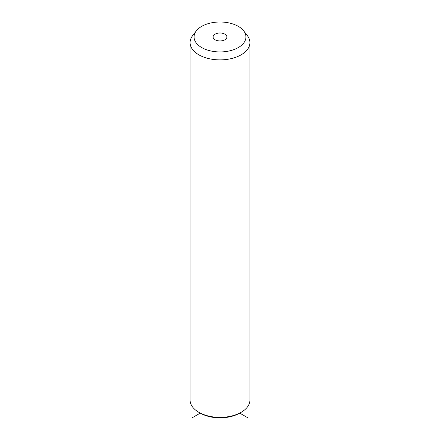 <?xml version="1.0" encoding="UTF-8"?>
<svg xmlns="http://www.w3.org/2000/svg" width="440" height="440" viewBox="0 0 440 440"><rect width="100%" height="100%" fill="white"/><g stroke="black" fill="none" stroke-linecap="round" stroke-linejoin="round"><path stroke-width="0.66" d="M248.204 418L239.745 413.116A27.918 16.12 180 0 1 200.255 413.116L191.796 418M243.667 30.855L247.308 35.558A29.915 17.27 180 0 1 248.705 37.746A29.915 17.27 180 0 1 249.915 42.608L249.915 400.087A29.915 17.27 180 0 1 241.153 412.302A29.915 17.27 180 0 1 198.847 412.302A29.915 17.27 180 0 1 191.296 404.949A29.915 17.27 180 0 1 190.086 400.087L190.086 42.608A29.915 17.27 180 0 1 192.693 35.558L196.334 30.855A25.927 14.966 180 0 1 220 22A25.927 14.966 180 0 1 243.667 30.855A25.927 14.966 180 0 1 244.877 32.752A25.927 14.966 180 0 1 227.299 51.332A25.927 14.966 180 0 1 195.124 41.184A25.927 14.966 180 0 1 196.334 30.855M249.915 42.608A29.915 17.27 180 0 1 224.257 59.703A29.915 17.27 180 0 1 191.296 47.471A29.915 17.27 180 0 1 190.086 42.608M226.617 35.849A6.897 3.982 180 0 1 226.897 36.965A6.897 3.982 180 0 1 220.979 40.909A6.897 3.982 180 0 1 213.384 38.088A6.897 3.982 180 0 1 213.103 36.965A6.897 3.982 180 0 1 219.021 33.028A6.897 3.982 180 0 1 226.617 35.849M239.745 413.116L241.153 412.302M200.255 413.116L198.847 412.302"/></g></svg>
